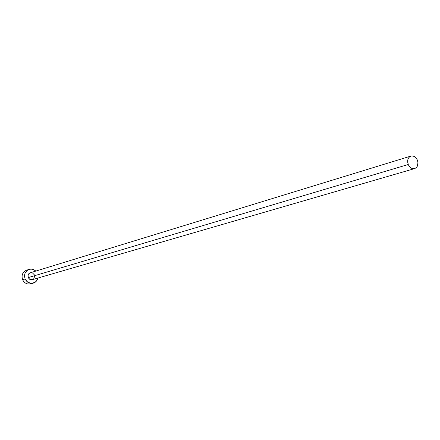<?xml version="1.0" encoding="UTF-8"?>
<svg xmlns="http://www.w3.org/2000/svg" width="440" height="440" viewBox="0 0 440 440"><rect width="100%" height="100%" fill="white"/><g stroke="black" fill="none" stroke-linecap="round" stroke-linejoin="round"><path stroke-width="0.66" d="M34.672 276.227L33.776 278.757L32.076 279.736L29.513 279.207L28.21 277.602L408.227 164.516C406.978 160.347 407.875 157.531 410.911 156.068C413.677 155.535 415.839 156.893 417.395 160.138C418.644 164.329 417.731 167.151 414.651 168.597C411.911 169.092 409.772 167.734 408.227 164.516L28.21 277.602L28.116 274.863L28.815 273.702L30.256 272.789C28.199 273.713 27.522 275.314 28.21 277.602L29.909 279.444L32.296 279.68L414.629 168.603M29.128 269.374L26.609 270.171C22.578 272.014 21.247 275.198 22.611 279.725L25.119 278.977C23.744 274.428 25.086 271.227 29.128 269.374C31.603 268.703 33.831 269.269 35.8 271.089L33.654 269.632L31.048 269.082L28.479 269.621L27.329 270.281L24.931 273.488L24.508 276.232L25.119 278.977L22.611 279.725C24.409 283.184 27.104 284.565 30.701 283.866L33.22 283.157M37.884 278.058C37.23 280.66 35.684 282.359 33.242 283.151C29.634 283.85 26.923 282.458 25.119 278.977L27.731 282.194L31.543 283.388L35.255 282.172L37.048 280.192L37.884 278.058M30.514 272.723L32.477 272.927L34.37 274.863M26.637 270.16L24.811 271.068L23.012 273.031L22.088 275.6L22.181 278.382L23.276 280.957L25.212 282.92L27.681 283.976L30.729 283.861M408.227 164.516L409.514 166.666L411.301 168.152L414.32 168.68L416.103 167.816L417.389 166.122L417.978 162.613L417.395 160.138L416.114 157.993L413.341 156.085L411.323 155.964L409.53 156.811L408.238 158.505L407.644 160.776L408.227 164.516M30.239 272.795L410.889 156.073"/></g></svg>
